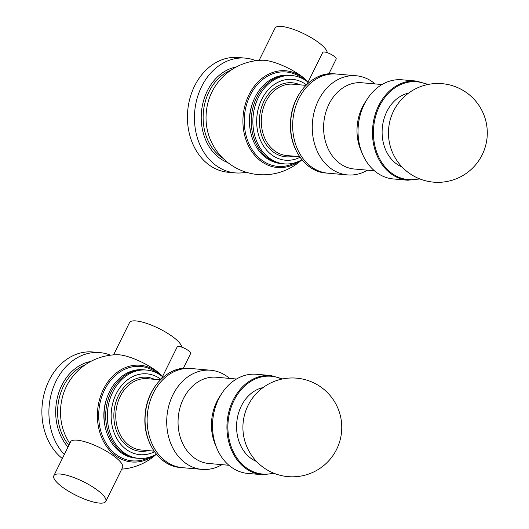 <?xml version="1.0" encoding="UTF-8"?>
<svg xmlns="http://www.w3.org/2000/svg" width="529" height="529" viewBox="0 0 529 529"><rect width="100%" height="100%" fill="white"/><g stroke="black" fill="none" stroke-linecap="round" stroke-linejoin="round"><path stroke-width="0.79" d="M375.101 83.926A49.766 39.536 95 0 0 356.242 75.766A49.766 39.536 95 0 0 312.778 119.243A49.766 39.536 95 0 0 343.354 174.266A49.766 39.536 95 0 0 347.5 174.914A49.766 39.536 95 0 0 367.496 170.173M334.586 73.855C313.089 71.256 291.863 94.215 290.6 121.174C288.305 147.174 304.955 171.799 325.851 173.003L325.851 173.003A49.766 39.536 95 0 1 290.831 119.964A49.766 39.536 95 0 1 334.586 73.855L336.629 74.034A49.766 39.536 95 0 0 293.185 117.517A49.766 39.536 95 0 0 323.761 172.54A49.766 39.536 95 0 0 327.914 173.188L347.5 174.914M382.031 84.534L361.856 82.762A43.292 34.392 95 0 0 324.052 120.579A43.292 34.392 95 0 0 350.648 168.447A43.292 34.392 95 0 0 354.258 169.009L374.426 170.788M428.212 84.442L416.462 81.069L402.027 79.8A49.766 39.536 95 0 0 367.476 98.725L365.222 102.17A43.292 34.392 95 0 0 360.963 150.487L362.583 154.27A49.766 39.536 95 0 0 389.139 178.299A49.766 39.536 95 0 0 393.285 178.947L407.727 180.217L419.887 178.954M367.476 98.725A49.766 39.536 95 0 0 362.583 154.27M408.573 93.111A38.181 30.332 95 0 0 382.295 128.018A38.181 30.332 95 0 0 402.066 166.985M229.56 378.4A49.766 39.536 95 0 0 210.701 370.24A49.766 39.536 95 0 0 169.465 403.488A49.766 39.536 95 0 0 182.664 460.845A49.766 39.536 95 0 0 201.966 469.388A49.766 39.536 95 0 0 221.962 464.647M189.045 368.329C167.548 365.731 146.321 388.689 145.058 415.649C142.764 441.649 159.414 466.274 180.31 467.484L180.31 467.484A49.766 39.536 95 0 1 145.296 414.438A49.766 39.536 95 0 1 189.045 368.329L191.088 368.508A49.766 39.536 95 0 0 149.872 401.762A49.766 39.536 95 0 0 163.071 459.119A49.766 39.536 95 0 0 182.373 467.662L201.966 469.388M236.489 379.015L216.321 377.237A43.292 34.392 95 0 0 180.449 406.16A43.292 34.392 95 0 0 191.928 456.051A43.292 34.392 95 0 0 208.717 463.483L228.892 465.262M282.671 378.916L270.921 375.544L256.486 374.274A49.766 39.536 95 0 0 221.942 393.206L219.68 396.644A43.292 34.392 95 0 0 215.422 444.962L217.049 448.744A49.766 39.536 95 0 0 228.449 464.879A49.766 39.536 95 0 0 247.751 473.422L262.186 474.698L274.346 473.429M221.942 393.206A49.766 39.536 95 0 0 217.049 448.744M263.039 387.585A38.181 30.332 95 0 0 237.554 417.037A38.181 30.332 95 0 0 248.809 456.633A38.181 30.332 95 0 0 256.525 461.46M327.226 52.662A28.976 7.743 -153.7 0 0 310.252 37.109A28.976 7.743 -153.7 0 0 281.554 26.45A28.976 7.743 -153.7 0 0 275.054 28.123L259.098 60.405M308.096 82.028A28.976 7.743 -153.7 0 0 264.804 60.339A28.976 7.743 -153.7 0 0 263.012 60.26A57.264 57.264 0 0 0 213.352 89.315A47.722 37.909 95 0 0 211.964 91.934A47.722 37.909 95 0 0 209.186 136.588A57.264 57.264 0 0 0 301.861 159.765M253.232 101.409A40.905 32.494 95 0 0 250.567 131.655M308.017 82.18A44.31 35.205 95 0 0 292.034 75.581L290.381 75.435A44.31 35.205 95 0 0 251.427 116.492A44.31 35.205 95 0 0 282.605 163.719A44.31 35.205 95 0 1 256.71 97.382A44.31 35.205 95 0 1 290.381 75.435A44.31 35.205 95 0 0 290.381 75.435L288.735 75.29A44.31 35.205 95 0 0 255.064 97.237A44.31 35.205 95 0 0 280.952 163.573L282.605 163.719A44.31 35.205 95 0 0 282.625 163.726L284.252 163.864A44.31 35.205 95 0 0 301.914 159.732M256.01 60.709A57.608 45.765 95 0 0 245.35 58.124L238.341 57.509A57.608 45.765 95 0 0 194.566 86.035A57.608 45.765 95 0 0 228.23 172.275L235.24 172.89A57.608 45.765 95 0 0 246.19 172.209M245.35 58.124A57.608 45.765 95 0 0 201.582 86.657A57.608 45.765 95 0 0 235.24 172.89M60.339 474.05A28.976 7.743 26.3 0 1 90.783 485.741A28.976 7.743 26.3 0 1 105.787 501.399A28.976 7.743 26.3 0 1 76.381 495.508A28.976 7.743 26.3 0 1 53.832 475.73A28.976 7.743 26.3 0 1 60.339 474.05M53.832 475.73L70.582 441.834A28.976 7.743 26.3 0 1 77.089 440.161A28.976 7.743 26.3 0 1 107.532 451.845A28.976 7.743 26.3 0 1 122.536 467.51L105.787 501.399M181.685 347.136A28.976 7.743 -153.7 0 0 164.711 331.584A28.976 7.743 -153.7 0 0 136.019 320.924A28.976 7.743 -153.7 0 0 129.512 322.597L113.563 354.88M162.555 376.503A28.976 7.743 -153.7 0 0 119.27 354.814A28.976 7.743 -153.7 0 0 117.471 354.734A57.264 57.264 0 0 0 67.818 383.789A47.722 37.909 95 0 0 66.429 386.415A47.722 37.909 95 0 0 63.652 431.069A57.264 57.264 0 0 0 69.788 443.447M107.691 395.884A40.905 32.494 95 0 0 105.026 426.129M162.482 376.655A44.31 35.205 95 0 0 146.493 370.055L144.847 369.91A44.31 35.205 95 0 0 105.886 410.967A44.31 35.205 95 0 0 137.064 458.193A44.31 35.205 95 0 1 111.176 391.857A44.31 35.205 95 0 1 144.847 369.91A44.31 35.205 95 0 0 144.847 369.91L143.194 369.764A44.31 35.205 95 0 0 109.523 391.711A44.31 35.205 95 0 0 135.417 458.054L137.064 458.193A44.31 35.205 95 0 0 137.084 458.2M110.475 355.184A57.608 45.765 95 0 0 99.816 352.598L92.8 351.983A57.608 45.765 95 0 0 49.032 380.516A57.608 45.765 95 0 0 62.343 458.517M99.816 352.598A57.608 45.765 95 0 0 56.041 381.131A57.608 45.765 95 0 0 64.313 454.523M328.853 73.868L336.166 59.083A7.499 2.004 -153.7 0 0 333.978 56.16A7.499 2.004 -153.7 0 0 324.403 52.001A7.499 2.004 -153.7 0 0 322.723 52.437L306.972 84.29M292.034 75.581A44.31 35.205 95 0 0 253.074 116.631A44.31 35.205 95 0 0 284.252 163.864M306.41 84.838A40.568 32.229 95 0 0 256.863 116.969A40.568 32.229 95 0 0 300.029 157.265M356.242 75.766L336.649 74.04A49.766 39.536 95 0 0 292.894 120.143A49.766 39.536 95 0 0 327.914 173.188M183.318 368.343L190.625 353.557A7.499 2.004 -153.7 0 0 188.443 350.634A7.499 2.004 -153.7 0 0 178.862 346.475A7.499 2.004 -153.7 0 0 177.182 346.912L161.438 378.771M146.493 370.055A44.31 35.205 95 0 0 107.539 411.112A44.31 35.205 95 0 0 138.717 458.339A44.31 35.205 95 0 0 156.372 454.206M160.869 379.313A40.568 32.229 95 0 0 111.328 411.443A40.568 32.229 95 0 0 154.488 451.74M210.701 370.24L191.108 368.515A49.766 39.536 95 0 0 147.36 414.617A49.766 39.536 95 0 0 182.373 467.662M416.462 81.069A49.766 39.536 95 0 0 372.998 124.546A49.766 39.536 95 0 0 403.574 179.576A49.766 39.536 95 0 0 407.727 180.217M427.353 84.62A49.085 38.994 95 0 0 375.206 117.954A49.085 38.994 95 0 0 404.103 178.941A49.085 38.994 95 0 0 419.067 178.623M270.921 375.544A49.766 39.536 95 0 0 229.685 408.791A49.766 39.536 95 0 0 242.884 466.148A49.766 39.536 95 0 0 262.186 474.698M281.812 379.095A49.085 38.994 95 0 0 232.952 402.767A49.085 38.994 95 0 0 243.624 465.619A49.085 38.994 95 0 0 273.533 473.105M307.058 81.44A48.542 38.564 95 0 0 248.947 94.83A48.542 38.564 95 0 0 253.345 153.668A48.542 38.564 95 0 0 300.075 160.723M303.005 78.867A47.392 37.645 95 0 0 250.111 95.445A47.392 37.645 95 0 0 252.809 150.679A47.392 37.645 95 0 0 295.638 162.548M236.218 67.011A49.085 38.994 95 0 0 207.308 90.922A49.085 38.994 95 0 0 227.801 162.548M230.856 70.258A47.722 37.909 95 0 0 209.048 91.682A47.722 37.909 95 0 0 223.093 158.409M161.524 375.914A48.542 38.564 95 0 0 103.406 389.304A48.542 38.564 95 0 0 107.804 448.142A48.542 38.564 95 0 0 154.534 455.204M157.47 373.342A47.392 37.645 95 0 0 104.57 389.919A47.392 37.645 95 0 0 107.268 445.16A47.392 37.645 95 0 0 150.097 457.023M90.677 361.486A49.085 38.994 95 0 0 61.767 385.396A49.085 38.994 95 0 0 68.01 447.051M85.321 364.732A47.722 37.909 95 0 0 63.513 386.157A47.722 37.909 95 0 0 68.876 445.286M300.003 84.838A37.156 29.518 95 0 0 259.567 117.207A37.156 29.518 95 0 0 293.721 156.148M305.888 85.354L292.934 84.217A35.793 28.434 95 0 0 261.471 117.372A35.793 28.434 95 0 0 286.652 155.526L299.606 156.663M154.461 379.313A37.156 29.518 95 0 0 114.026 411.681A37.156 29.518 95 0 0 148.18 450.622M160.353 379.835L147.393 378.691A35.793 28.434 95 0 0 115.93 411.846A35.793 28.434 95 0 0 141.111 450L154.071 451.138M486.654 140.879A49.428 49.428 0 0 0 420.383 86.69A49.428 49.428 0 0 0 406.583 171.178A49.428 49.428 0 0 0 486.654 140.879M341.112 435.36A49.428 49.428 0 0 0 274.842 381.164A49.428 49.428 0 0 0 261.042 465.652A49.428 49.428 0 0 0 341.112 435.36M121.736 469.124A57.264 57.264 0 0 0 156.32 454.239M325.851 173.003L327.894 173.188M137.064 458.193L138.717 458.339M180.31 467.484L182.353 467.662"/></g></svg>
